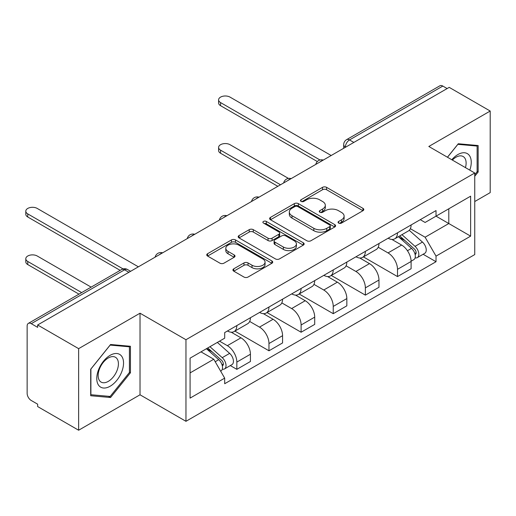<?xml version="1.0" encoding="UTF-8"?>
<svg xmlns="http://www.w3.org/2000/svg" width="516" height="516" viewBox="0 0 516 516"><rect width="100%" height="100%" fill="white"/><g stroke="black" fill="none" stroke-linecap="round" stroke-linejoin="round"><path stroke-width="0.77" d="M338.651 223.093A2 1.155 0 0 0 341.482 223.093L362.967 210.696A2.857 1.651 0 0 0 363.806 209.528A2.857 1.651 0 0 0 362.967 208.361L326.57 187.347A2.857 1.651 0 0 0 322.526 187.347L301.047 199.75A2 1.155 0 0 0 300.46 200.569A2 1.155 0 0 0 301.047 201.382A2 1.155 0 0 0 303.879 201.382L306.659 199.776A9.153 5.283 0 0 1 319.598 199.776L322.629 201.53A9.153 5.283 0 0 1 325.312 205.265A9.153 5.283 0 0 1 322.629 208.999L319.849 210.605A2 1.155 0 0 0 319.262 211.425A2 1.155 0 0 0 319.849 212.237A2 1.155 0 0 0 322.681 212.237L325.461 210.631A9.153 5.283 0 0 1 338.399 210.631L341.431 212.386A9.153 5.283 0 0 1 344.114 216.12A9.153 5.283 0 0 1 341.431 219.855L338.651 221.461A2 1.155 0 0 0 338.064 222.28A2 1.155 0 0 0 338.651 223.093L338.651 221.461M233.767 268.823A2.857 1.651 0 0 0 232.929 269.991A2.857 1.651 0 0 0 233.767 271.158L243.978 277.053A2.857 1.651 0 0 0 248.022 277.053L271.88 263.283A2.857 1.651 0 0 0 272.719 262.115A2.857 1.651 0 0 0 271.88 260.948L235.483 239.934A2.857 1.651 0 0 0 231.439 239.934L207.587 253.711A2.857 1.651 0 0 0 206.748 254.878A2.857 1.651 0 0 0 207.587 256.046L219.919 263.166A2.857 1.651 0 0 0 223.963 263.166L234.174 257.271A2.857 1.651 0 0 0 235.012 256.104A2.857 1.651 0 0 0 234.174 254.936L228.053 251.402A7.65 4.418 0 0 1 225.815 248.28A7.65 4.418 0 0 1 230.536 244.203A7.65 4.418 0 0 1 238.869 245.158L262.831 258.993A7.65 4.418 0 0 1 265.069 262.115A7.65 4.418 0 0 1 260.348 266.192A7.65 4.418 0 0 1 252.014 265.237L248.022 262.928A2.857 1.651 0 0 0 243.978 262.928L233.767 268.823L233.767 271.158M185.96 339.728L140.023 313.206L78.638 348.648L37.649 324.977L449.21 87.365L490.2 111.037L428.815 146.473L474.752 172.995L185.96 339.728L185.96 421.308L474.752 254.575L474.752 172.995M306.859 240.753A2.857 1.651 0 0 0 310.903 240.753L334.761 226.975A2.857 1.651 0 0 0 335.6 225.808A2.857 1.651 0 0 0 334.761 224.641L298.364 203.633A2.857 1.651 0 0 0 294.32 203.633L270.461 217.404A2.857 1.651 0 0 0 269.629 218.571A2.857 1.651 0 0 0 270.461 219.739L306.859 240.753M264.289 223.531A2 1.155 0 0 1 266.32 223.809L266.32 221.435L303.318 242.791A2.857 1.651 0 0 1 304.156 243.958A2.857 1.651 0 0 1 303.318 245.126L279.459 258.903A2.857 1.651 0 0 1 275.415 258.903L239.024 237.889L239.024 235.554A2.857 1.651 0 0 0 238.186 236.721A2.857 1.651 0 0 0 239.024 237.889M239.024 235.554L249.234 229.659A2.857 1.651 0 0 1 253.279 229.659L268.036 238.186A2.857 1.651 0 0 0 272.08 238.186L278.853 234.27A2.857 1.651 0 0 0 279.691 233.103A2.857 1.651 0 0 0 278.853 231.936L263.489 223.067A2 1.155 0 0 1 262.902 222.248A2 1.155 0 0 1 264.14 221.183A2 1.155 0 0 1 266.32 221.435M78.638 348.648L78.638 430.228L37.649 406.563L37.649 404.183L31.263 400.5A5.824 3.367 -120 0 1 27.142 393.36L27.142 326.048A5.824 3.367 -120 0 1 28.354 323.384L121.66 269.507A5.824 3.367 60 0 1 124.575 269.797L31.263 323.674A5.824 3.367 -120 0 0 28.354 323.384M474.752 201.537L490.2 192.616L490.2 111.037M78.638 430.228L140.023 394.792L185.96 421.308M37.649 324.977L37.649 327.357L31.263 323.674M353.841 142.429L349.513 139.933A5.824 3.367 60 0 0 346.597 139.643L439.909 85.772A5.824 3.367 60 0 1 442.825 86.062L349.513 139.933A5.824 3.367 120 0 0 345.391 147.066L345.391 147.305M447.146 88.559L442.825 86.062M397.507 232.813A13.403 7.734 60 0 1 394.734 238.831L408.324 230.981A13.403 7.734 -120 0 0 411.104 224.963M378.215 247.241L388.032 252.911A13.403 7.734 60 0 1 397.507 269.326L411.104 261.477A13.403 7.734 -120 0 0 401.629 245.061L391.896 239.443M411.104 261.477L411.104 268.726L397.507 276.576L363.425 256.904M394.734 238.831A13.403 7.734 60 0 1 388.135 238.224M397.507 269.326L397.507 276.576M365.373 251.363A13.403 7.734 60 0 1 362.6 257.381L376.19 249.531A13.403 7.734 -120 0 0 378.97 243.513M331.291 275.454L365.373 295.133L378.97 287.283L378.97 280.027A13.403 7.734 -120 0 0 369.495 263.618L359.762 258M362.6 257.381A13.403 7.734 60 0 1 356.001 256.775M346.081 265.798L355.898 271.461A13.403 7.734 60 0 1 365.373 287.876L365.373 295.133M333.239 269.92A13.403 7.734 60 0 1 330.466 275.931L344.056 268.081A13.403 7.734 -120 0 0 346.836 262.07M299.157 294.004L333.239 313.683L346.836 305.833L346.836 298.577A13.403 7.734 -120 0 0 337.361 282.168L327.628 276.55M330.466 275.931A13.403 7.734 60 0 1 323.867 275.331M313.947 284.348L323.764 290.018A13.403 7.734 60 0 1 333.239 306.427L333.239 313.683M301.105 288.47A13.403 7.734 60 0 1 298.332 294.488L311.922 286.638A13.403 7.734 -120 0 0 314.702 280.62M267.024 312.561L301.105 332.233L314.702 324.383L314.702 317.134A13.403 7.734 -120 0 0 305.227 300.718L295.494 295.1M298.332 294.488A13.403 7.734 60 0 1 291.733 293.881M281.813 302.898L291.63 308.568A13.403 7.734 60 0 1 301.105 324.983L301.105 332.233M268.971 307.02A13.403 7.734 60 0 1 266.198 313.038L279.788 305.188A13.403 7.734 -120 0 0 282.568 299.17M234.89 331.111L268.971 350.79L282.568 342.94L282.568 335.684A13.403 7.734 -120 0 0 273.093 319.269L263.36 313.651M266.198 313.038A13.403 7.734 60 0 1 259.6 312.432M249.68 321.449L259.496 327.118A13.403 7.734 60 0 1 268.971 343.533L268.971 350.79M236.838 325.577A13.403 7.734 60 0 1 234.064 331.588L247.661 323.738A13.403 7.734 -120 0 0 250.434 317.727M230.317 365.573L236.838 369.34L250.434 361.49L250.434 354.234A13.403 7.734 -120 0 0 240.959 337.825L231.226 332.207M234.064 331.588A13.403 7.734 60 0 1 227.466 330.988M219.532 341.153L227.363 345.675A13.403 7.734 60 0 1 236.838 362.084L236.838 369.34M420.269 219.674L425.107 222.467L470.631 196.183L448.797 208.793L448.797 223.538L425.107 237.212L410.349 228.691M190.082 372.907L213.766 359.233L224.686 378.138L190.082 398.12L190.082 358.162L224.686 338.18L224.686 332.588L436.026 210.573L436.026 216.165L470.631 236.141L436.026 256.123L425.107 237.212M470.631 196.183L470.631 236.141M224.686 378.138L224.686 383.73L436.026 261.715L436.026 256.123M474.752 176.266L478.151 172.034L478.151 145.531L458.273 143.758L447.443 157.225M140.023 313.206L140.023 394.792M90.693 395.733L110.566 397.507L130.445 372.778L130.445 346.275L110.566 344.501L90.693 369.23L90.693 395.733M213.766 359.233L200.995 351.854M423.12 254.265L436.026 261.715M477.119 171.441L478.151 172.034M108.47 396.294L110.566 397.507M129.419 372.184L130.445 372.778M339.451 223.376L341.431 222.235A9.153 5.283 0 0 0 344.114 218.5L344.114 216.12M325.312 205.265L325.312 207.645A9.153 5.283 0 0 1 322.629 211.379L320.649 212.521M362.929 210.715L326.57 189.727A2.857 1.651 0 0 0 322.526 189.727L301.847 201.666M334.723 227.001L298.364 206.007A2.857 1.651 0 0 0 294.32 206.007L270.5 219.764M329.705 226.627A2 1.155 0 0 0 330.292 225.808A2 1.155 0 0 0 329.705 224.995L297.758 206.548A2 1.155 0 0 0 294.926 206.548L291.998 208.238A9.153 5.283 0 0 0 289.315 211.979A9.153 5.283 0 0 0 291.998 215.714L313.831 228.317A9.153 5.283 0 0 0 326.776 228.317L329.705 226.627L329.705 229.007A2 1.155 0 0 0 330.292 228.188L330.292 225.808M289.315 211.979L289.315 214.353A9.153 5.283 0 0 0 291.998 218.087L291.998 215.714M329.705 229.007L326.776 230.697A9.153 5.283 0 0 1 313.831 230.697L291.998 218.087M239.063 237.915L249.234 232.039L249.234 229.659M279.691 233.103L279.691 235.483A2.857 1.651 0 0 1 278.853 236.65L272.08 240.559A2.857 1.651 0 0 1 268.036 240.559L253.279 232.039A2.857 1.651 0 0 0 249.234 232.039M266.32 223.809L303.279 245.152M283.355 247.029A7.65 4.418 0 0 0 291.688 247.983A7.65 4.418 0 0 0 296.41 243.9A7.65 4.418 0 0 0 294.172 240.779L285.729 235.909A2.857 1.651 0 0 0 281.684 235.909L274.912 239.817A2.857 1.651 0 0 0 274.073 240.985A2.857 1.651 0 0 0 274.912 242.152L283.355 247.029L283.355 249.402A7.65 4.418 0 0 0 291.688 250.363A7.65 4.418 0 0 0 296.41 246.28L296.41 243.9M274.073 240.985L274.073 243.365A2.857 1.651 0 0 0 274.912 244.532L274.912 242.152M283.355 249.402L274.912 244.532M265.069 262.115L265.069 264.489A7.65 4.418 0 0 1 260.348 268.572A7.65 4.418 0 0 1 252.014 267.617L248.022 265.308A2.857 1.651 0 0 0 243.978 265.308L233.806 271.184M225.815 248.28L225.815 250.66A7.65 4.418 0 0 0 228.053 253.782L228.053 251.402M234.135 257.291L228.053 253.782M271.842 263.302L235.483 242.314A2.857 1.651 0 0 0 231.439 242.314L207.619 256.065M398.436 236.689L411.529 248.377A7.282 4.205 60 0 1 413.819 259.638L411.097 261.206M398.784 236.999L404.944 240.559M288.457 178.42L230.039 144.693A6.702 3.87 -0 0 0 222.738 143.854A6.702 3.87 -0 0 0 218.603 147.428A6.702 3.87 -0 0 0 220.564 150.162L280.504 184.767M399.758 235.928L414.329 248.931A3.496 2.019 60 0 1 415.425 254.336A3.496 2.019 60 0 1 415.103 254.459M401.938 234.67L415.032 246.351A7.282 4.205 60 0 1 417.315 257.613A7.282 4.205 60 0 1 415.116 257.845M409.24 230.284L422.449 242.069A7.282 4.205 60 0 1 424.733 253.33L417.315 257.613M277.827 186.315L220.564 153.252A6.702 3.87 180 0 1 218.603 150.517L218.603 147.428M317.327 161.547L220.564 105.683A6.702 3.87 180 0 1 218.603 102.948L218.603 99.852A6.702 3.87 -0 0 0 220.564 102.587L319.991 159.992M331.182 155.51L230.039 97.118A6.702 3.87 -0 0 0 222.738 96.279A6.702 3.87 -0 0 0 218.603 99.852M469.799 170.132A18.937 10.933 120 0 0 469.457 155.593A18.937 10.933 120 0 0 451.797 159.741M465.458 167.629A14.338 8.275 120 0 0 464.761 158.019A14.338 8.275 120 0 0 463.149 156.522A14.338 8.275 120 0 0 452.377 160.076M447.482 157.251L457.86 144.345L477.119 146.06L477.119 171.744L474.752 174.685M475.842 145.325L477.119 146.06M121.75 356.343A18.937 10.933 120 0 0 103.464 361.239A18.937 10.933 120 0 0 98.562 385.188A18.937 10.933 120 0 0 116.848 380.292A18.937 10.933 120 0 0 121.75 356.343M117.061 358.762A14.338 8.275 120 0 0 115.449 357.265A14.338 8.275 120 0 0 102.11 363.961A14.338 8.275 120 0 0 99.498 380.602A14.338 8.275 120 0 0 101.11 382.098A14.338 8.275 120 0 0 114.449 375.403A14.338 8.275 120 0 0 117.061 358.762M110.16 396.443L90.9 394.727L90.9 369.043L110.16 345.088L129.419 346.804L129.419 372.488L110.16 396.443M128.142 346.068L129.419 346.804M206.432 348.719L218.726 359.684A7.282 4.205 60 0 1 221.016 370.946L220.655 371.159M206.555 348.648L212.141 351.873M91.145 287.128L37.236 256.007A6.702 3.87 -0 0 0 29.934 255.168A6.702 3.87 -0 0 0 25.8 258.742A6.702 3.87 -0 0 0 27.761 261.477L81.67 292.598M207.755 347.952L221.525 360.239A3.496 2.019 60 0 1 222.622 365.644A3.496 2.019 60 0 1 222.306 365.773M209.935 346.694L222.228 357.665A7.282 4.205 60 0 1 224.518 368.927A7.282 4.205 60 0 1 222.319 369.159M217.352 342.418L229.646 353.383A7.282 4.205 60 0 1 231.929 364.644L224.518 368.927M78.993 294.146L27.761 264.566A6.702 3.87 180 0 1 25.8 261.831L25.8 258.742M120.189 270.358L27.761 216.997A6.702 3.87 180 0 1 25.8 214.263L25.8 211.167A6.702 3.87 -0 0 0 27.761 213.901L123.066 268.926M138.378 266.824L37.236 208.432A6.702 3.87 -0 0 0 29.934 207.593A6.702 3.87 -0 0 0 25.8 211.167M345.597 147.189L345.391 147.066A5.824 3.367 0 0 1 343.688 144.693L343.688 148.292M268.971 343.533L282.568 335.684M301.105 324.983L314.702 317.134M333.239 306.427L346.836 298.577M365.373 287.876L378.97 280.027M236.838 362.084L250.434 354.234M227.363 345.675L240.959 337.825M259.496 327.118L273.093 319.269M291.63 308.568L305.227 300.718M323.764 290.018L337.361 282.168M355.898 271.461L369.495 263.618M388.032 252.911L401.629 245.061M322.784 160.36A5.824 3.367 120 0 0 320.21 161.843M290.65 178.91A5.824 3.367 120 0 0 288.076 180.394M258.516 197.46A5.824 3.367 120 0 0 255.942 198.95M226.382 216.017A5.824 3.367 120 0 0 223.809 217.5M194.248 234.567A5.824 3.367 120 0 0 191.675 236.051M162.114 253.117A5.824 3.367 120 0 0 159.541 254.607M128.903 272.293L124.575 269.797A5.824 3.367 120 0 1 127.491 269.507A5.824 5.824 0 0 0 121.66 269.507M341.431 222.235L341.431 219.855M319.849 212.237L319.849 210.605M322.629 211.379L322.629 208.999M301.047 201.382L301.047 199.75M322.526 189.727L322.526 187.347M326.57 189.727L326.57 187.347M362.967 210.696L362.967 208.361M270.461 219.739L270.461 217.404M294.32 206.007L294.32 203.633M298.364 206.007L298.364 203.633M334.761 226.975L334.761 224.641M313.831 230.697L313.831 228.317M326.776 230.697L326.776 228.317M253.279 232.039L253.279 229.659M268.036 240.559L268.036 238.186M272.08 240.559L272.08 238.186M278.853 236.65L278.853 234.27M303.318 245.126L303.318 242.791M243.978 265.308L243.978 262.928M248.022 265.308L248.022 262.928M252.014 267.617L252.014 265.237M234.174 257.271L234.174 254.936M207.587 256.046L207.587 253.711M231.439 242.314L231.439 239.934M235.483 242.314L235.483 239.934M271.88 263.283L271.88 260.948M411.529 248.377L407.447 250.731M416.148 252.73L414.838 253.491M422.449 242.069L415.032 246.351M220.564 153.252L220.564 150.162M220.564 102.587L220.564 105.683M218.726 359.684L215.204 361.722M223.344 364.044L222.035 364.806M229.646 353.383L222.228 357.665M27.761 264.566L27.761 261.477M27.761 213.901L27.761 216.997M323.28 160.076A5.824 5.824 0 0 0 315.805 164.391M291.147 178.626A5.824 5.824 0 0 0 283.671 182.941M259.013 197.177A5.824 5.824 0 0 0 251.537 201.492M226.879 215.727A5.824 5.824 0 0 0 219.403 220.048M194.745 234.283A5.824 5.824 0 0 0 187.269 238.598M162.611 252.834A5.824 5.824 0 0 0 155.135 257.149M130.606 271.313L127.491 269.507M346.597 139.643A5.824 5.824 0 0 0 343.688 144.693"/></g></svg>
